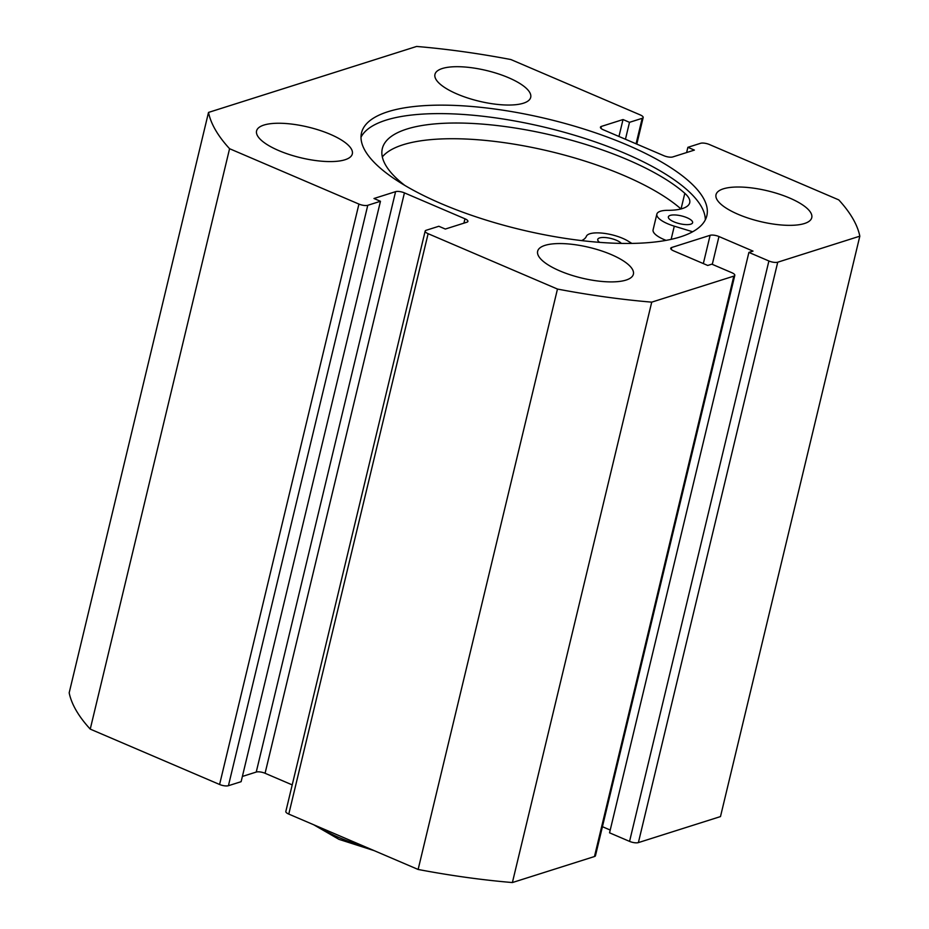 <?xml version="1.0" encoding="UTF-8"?>
<svg xmlns="http://www.w3.org/2000/svg" width="929" height="929" viewBox="0 0 929 929"><rect width="100%" height="100%" fill="white"/><g stroke="black" fill="none" stroke-linecap="round" stroke-linejoin="round"><path stroke-width="1.39" d="M705.308 219.859A177.567 56.924 13.5 0 0 624.927 153.343A177.567 56.924 13.5 0 0 361.009 137.202M626.959 144.878A177.567 56.924 13.5 0 0 361.52 132.847A177.567 56.924 13.5 0 0 441.38 203.718A177.567 56.924 13.5 0 0 706.83 215.749A177.567 56.924 13.5 0 0 626.959 144.878M738.16 214.332A49.237 15.781 13.5 0 0 811.76 217.676A49.237 15.781 13.5 0 0 789.615 198.028A49.237 15.781 13.5 0 0 716.015 194.684A49.237 15.781 13.5 0 0 738.16 214.332M559.781 270.885A49.237 15.781 13.5 0 0 633.381 274.218A49.237 15.781 13.5 0 0 611.236 254.569A49.237 15.781 13.5 0 0 537.647 251.236A49.237 15.781 13.5 0 0 559.781 270.885M457.103 94.026A49.237 15.781 13.5 0 0 530.703 97.359A49.237 15.781 13.5 0 0 508.558 77.711A49.237 15.781 13.5 0 0 434.958 74.378A49.237 15.781 13.5 0 0 457.103 94.026M278.723 150.568A49.237 15.781 13.5 0 0 352.323 153.912A49.237 15.781 13.5 0 0 330.178 134.264A49.237 15.781 13.5 0 0 256.578 130.919A49.237 15.781 13.5 0 0 278.723 150.568M636.075 143.798L642.194 118.308A6.561 2.102 13.5 0 0 643.17 117.518A6.561 2.102 13.5 0 0 640.22 114.906L510.869 59.537A334.777 107.334 13.5 0 0 416.61 46.45L208.514 112.421A334.777 107.334 13.5 0 0 229.579 148.71L358.931 204.078A6.561 2.102 13.5 0 0 367.768 205.297L228.429 785.702A6.561 2.102 -166.5 0 1 219.592 784.482L358.931 204.078M292.205 784.889L265.079 773.276A6.561 2.102 13.5 0 0 256.241 772.057L395.591 191.653L373.981 198.504L380.46 201.279L367.768 205.297M395.591 191.653A6.561 2.102 -166.5 0 1 404.429 192.872L265.079 773.276M463.908 223.146L464.964 218.791L404.429 192.872M464.964 218.791A6.561 2.102 -166.5 0 1 467.914 221.416A6.561 2.102 -166.5 0 1 466.939 222.194L445.328 229.045L438.836 226.27L426.144 230.287A6.561 2.102 13.5 0 0 425.168 231.077A6.561 2.102 13.5 0 0 428.118 233.69L557.47 289.058A334.777 107.334 13.5 0 0 651.728 302.146L733.829 276.122A6.561 2.102 13.5 0 0 734.804 275.344A6.561 2.102 13.5 0 0 731.855 272.72L711.846 264.161L707.735 265.462L673.688 250.888A6.561 2.102 -166.5 0 1 670.726 248.264A6.561 2.102 -166.5 0 1 671.713 247.486L671.249 249.413M703.334 263.581L710.128 235.304L671.713 247.486M710.128 235.304A6.561 2.102 -166.5 0 1 718.965 236.535L712.288 264.347M768.898 260.979A6.561 2.102 13.5 0 0 777.736 262.199L638.386 842.603A6.561 2.102 -166.5 0 1 629.56 841.384L768.898 260.979L748.902 252.409L753.013 251.109L718.965 236.535M777.736 262.199L859.824 236.175A334.777 107.334 13.5 0 0 838.759 199.886L709.408 144.518A6.561 2.102 13.5 0 0 700.571 143.298L687.878 147.316L694.369 150.092L672.759 156.943A6.561 2.102 -166.5 0 1 663.921 155.724L603.385 129.805A6.561 2.102 -166.5 0 1 600.436 127.18A6.561 2.102 -166.5 0 1 601.411 126.402L600.947 128.33M642.194 118.308L629.502 122.326L623.022 119.551L601.411 126.402M208.514 112.421L69.176 692.825A334.777 107.334 13.5 0 0 90.241 729.114L219.592 784.482M638.386 842.603L720.486 816.579L859.824 236.175M629.56 841.384L609.552 832.814L748.902 252.409M610.225 830.038L602.433 826.705M734.804 275.344L595.454 855.748A6.561 2.102 -166.5 0 1 594.479 856.526L733.829 276.122M428.118 233.69L288.78 814.094L418.131 869.463A334.777 107.334 13.5 0 0 512.39 882.55L594.479 856.526M288.78 814.094A6.561 2.102 -166.5 0 1 285.83 811.481L425.168 231.077M256.241 772.057L242.376 776.447M380.46 201.279L241.122 781.684L228.429 785.702M512.39 882.55L651.728 302.146M90.241 729.114L229.579 148.71M557.47 289.058L418.131 869.463M686.624 152.553L687.878 147.316M618.958 136.47L623.022 119.551M625.449 139.245L629.502 122.326M686.984 217.711A12.472 3.995 -166.5 0 1 692.604 222.693A12.472 3.995 -166.5 0 1 673.978 221.857A12.472 3.995 -166.5 0 1 668.357 216.875A12.472 3.995 -166.5 0 1 686.984 217.711M599.658 242.364A12.472 3.995 -166.5 0 1 597.753 239.415A12.472 3.995 -166.5 0 1 616.38 240.251A12.472 3.995 -166.5 0 1 621.338 243.398M692.639 231.762L674.291 226.165A24.282 7.792 -166.5 0 1 667.823 223.819A24.282 7.792 -166.5 0 1 656.861 214.111A24.282 7.792 -166.5 0 1 667.812 210.326A48.575 15.572 13.5 0 0 689.713 202.743A48.575 15.572 13.5 0 0 684.812 193.302A164.061 52.605 13.5 0 0 627.33 159.625A164.061 52.605 13.5 0 0 382.318 148.605A164.061 52.605 13.5 0 0 404.789 185.382M666.081 240.367A24.282 7.792 -166.5 0 1 664.049 239.543A24.282 7.792 -166.5 0 1 653.087 229.835L656.861 214.111M680.969 208.955A164.061 52.605 13.5 0 0 623.556 175.337A164.061 52.605 13.5 0 0 382.318 156.92M581.6 240.599A48.575 15.572 13.5 0 0 586.362 236.326A24.282 7.792 -166.5 0 1 603.026 233.214A24.282 7.792 -166.5 0 1 627.876 240.983L631.871 243.41M674.291 226.165L671.133 239.345M684.812 193.302L681.05 208.932M318.937 827.007A75.493 24.2 13.5 0 0 363.355 846.017M636.795 144.111L643.17 117.518M374.062 850.604L338.957 839.351L313.677 824.755"/></g></svg>
